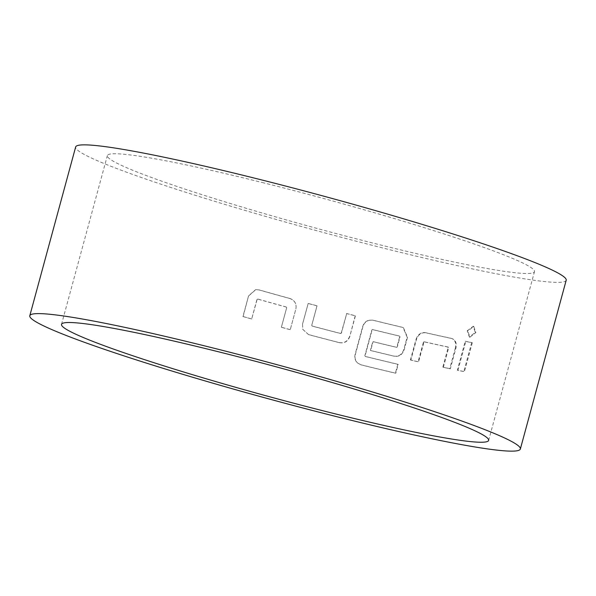 <?xml version="1.0" encoding="UTF-8"?>
<svg xmlns="http://www.w3.org/2000/svg" width="596" height="596" viewBox="0 0 596 596"><rect width="100%" height="100%" fill="white"/><g stroke="black" fill="none" stroke-linecap="round" stroke-linejoin="round"><path stroke-width="0.45" stroke-dasharray="2.98 2.23" d="M467.227 330.802L473.202 326.25L475.258 332.419L469.35 336.993L467.227 330.802L467.785 331.004L473.783 326.452L475.846 332.62L469.924 337.202L467.785 331.004M360.789 364.745L357.369 362.882C355.089 360.602 354.337 357.809 355.089 354.493L362.711 326.437C363.813 323.114 365.899 321.028 368.969 320.179L372.902 320.149A253.293 17.522 15.2 0 0 401.905 327.182L403.105 327.614L407.135 337.209L403.768 349.614C401.935 354.59 398.694 356.766 394.038 356.125A253.293 17.522 15.2 0 1 370.384 350.411L372.791 341.553A253.293 17.522 15.2 0 0 396.251 347.215L396.951 346.753L399.678 336.71L399.298 335.995A253.293 17.522 15.2 0 1 372.552 329.514L371.829 329.968L364.849 355.663L365.251 356.393A253.293 17.522 15.2 0 0 397.815 364.238L395.409 373.096A253.293 17.522 15.2 0 1 360.789 364.745L357.6 363.001C355.32 360.736 354.56 357.943 355.313 354.613L362.934 326.556C363.985 323.27 366.071 321.184 369.2 320.305L372.902 320.149M262.113 182.48A221.302 15.31 15.2 0 1 534.485 271.649A221.302 15.31 15.2 0 1 379.734 244.77A221.302 15.31 15.2 0 1 107.362 155.601A221.302 15.31 15.2 0 1 262.113 182.48M339.422 342.693A254.164 17.582 15.2 0 1 308.586 334.639L302.783 329.394L302.552 324.164L308.169 303.491A254.164 17.582 15.2 0 0 317.042 305.86L311.745 325.349L312.177 326.094A254.164 17.582 15.2 0 0 340.659 333.536L341.404 333.097L346.701 313.608A254.164 17.582 15.2 0 0 355.402 315.828L349.785 336.494C347.945 341.433 344.495 343.497 339.422 342.693L339.266 342.588A253.293 17.522 15.2 0 1 308.534 334.565L308.586 334.639M281.357 327.293L286.654 307.804L286.222 307.044A254.164 17.582 15.2 0 1 257.703 299.095L256.958 299.527L251.668 319.016A254.164 17.582 15.2 0 1 242.945 316.536L248.562 295.862L255.654 289.634L258.947 289.909A254.164 17.582 15.2 0 0 289.812 298.514C294.744 300.377 296.756 303.885 295.854 309.041L290.237 329.715A254.164 17.582 15.2 0 1 281.357 327.293L286.654 307.804M289.812 298.514L289.857 298.462C294.789 300.362 296.793 303.871 295.869 308.981L290.237 329.715M566.2 280.262A254.164 17.582 15.2 0 1 388.465 249.396A254.164 17.582 15.2 0 1 75.647 146.989M373.148 320.275A254.164 17.582 15.2 0 0 402.248 327.331L403.462 327.755L407.508 337.366L404.14 349.77C402.345 354.732 399.097 356.9 394.388 356.274A254.164 17.582 15.2 0 1 370.652 350.537L373.059 341.679A254.164 17.582 15.2 0 0 396.601 347.364L397.301 346.902L400.028 336.867L399.648 336.144A254.164 17.582 15.2 0 1 372.805 329.648L372.075 330.095L365.095 355.79L365.504 356.52A254.164 17.582 15.2 0 0 398.18 364.394L395.774 373.252A254.164 17.582 15.2 0 1 361.034 364.871M443.35 367.337L448.646 347.848L448.334 347.155A254.164 17.582 15.2 0 1 424.538 341.918L423.868 342.395L418.571 361.884A254.164 17.582 15.2 0 1 410.838 360.118L416.455 339.444C418.265 334.498 421.424 332.292 425.924 332.829A254.164 17.582 15.2 0 0 451.679 338.498L452.371 338.707L451.679 338.498C455.538 339.824 456.946 343.035 455.918 348.131L450.3 368.805A254.164 17.582 15.2 0 1 443.35 367.337L442.835 367.151L448.132 347.662L448.646 347.848M457.922 370.377L465.789 341.441A254.164 17.582 15.2 0 0 472.293 342.745L464.426 371.688A254.164 17.582 15.2 0 1 457.922 370.377L457.363 370.183L465.223 341.24L465.789 341.441M465.223 341.24A253.293 17.522 15.2 0 0 471.704 342.544L472.293 342.745M471.704 342.544L463.837 371.487L464.426 371.688M463.837 371.487A253.293 17.522 15.2 0 1 457.363 370.183M448.132 347.662L447.82 346.969L448.334 347.155M447.82 346.969A253.293 17.522 15.2 0 1 424.106 341.746L424.538 341.918M424.106 341.746L423.436 342.223L423.868 342.395M423.436 342.223L418.146 361.712L418.571 361.884M418.146 361.712A253.293 17.522 15.2 0 1 410.435 359.954L410.838 360.118M410.435 359.954L416.053 339.28L416.455 339.444M416.053 339.28C417.9 334.311 421.052 332.099 425.499 332.657L425.924 332.829M455.918 348.131L455.374 347.937C456.424 342.879 455.016 339.668 451.165 338.312A253.293 17.522 15.2 0 1 425.499 332.657M455.374 347.937L449.757 368.611L450.3 368.805M449.757 368.611A253.293 17.522 15.2 0 1 442.835 367.151M404.14 349.77L403.768 349.614M407.508 337.366L407.135 337.209M308.534 334.565L302.768 329.342L302.552 324.164M302.53 324.09L308.169 303.491M308.147 303.424A253.293 17.522 15.2 0 0 316.99 305.785L317.042 305.86M316.99 305.785L311.745 325.349M311.693 325.274L312.177 326.094M312.118 326.019A253.293 17.522 15.2 0 0 340.51 333.432L340.659 333.536M340.51 333.432L341.404 333.097M341.247 332.993L346.701 313.608M346.544 313.503A253.293 17.522 15.2 0 0 355.216 315.716L355.402 315.828M355.216 315.716L349.785 336.494M349.599 336.382C347.729 341.344 344.279 343.408 339.266 342.588M286.698 307.752L286.222 307.044M286.274 307A253.293 17.522 15.2 0 1 257.852 299.073L257.703 299.095M257.852 299.073L256.958 299.527M257.107 299.505L251.668 319.016M251.81 318.994A253.293 17.522 15.2 0 1 243.123 316.521L242.945 316.536M243.123 316.521L248.562 295.862M248.741 295.847L255.826 289.634L258.947 289.909M289.857 298.462A253.293 17.522 15.2 0 1 259.096 289.887M290.252 329.655A253.293 17.522 15.2 0 1 281.401 327.241M475.846 332.62L475.258 332.419M473.202 326.25L473.783 326.452M488.638 440.399L534.485 271.649M61.515 324.351L107.362 155.601M469.35 337.001L469.924 337.202"/><path stroke-width="0.89" d="M216.266 351.23A221.302 15.31 15.2 0 1 488.638 440.399A221.302 15.31 15.2 0 1 333.887 413.52A221.302 15.31 15.2 0 1 61.515 324.351A221.302 15.31 15.2 0 1 216.266 351.23M342.618 418.146A254.164 17.582 15.2 0 1 29.8 315.738A254.164 17.582 15.2 0 1 207.535 346.604A254.164 17.582 15.2 0 1 520.353 449.012A254.164 17.582 15.2 0 1 342.618 418.146M29.8 315.738L75.647 146.989A254.164 17.582 15.2 0 1 253.382 177.854A254.164 17.582 15.2 0 1 566.2 280.262L520.353 449.012"/></g></svg>

